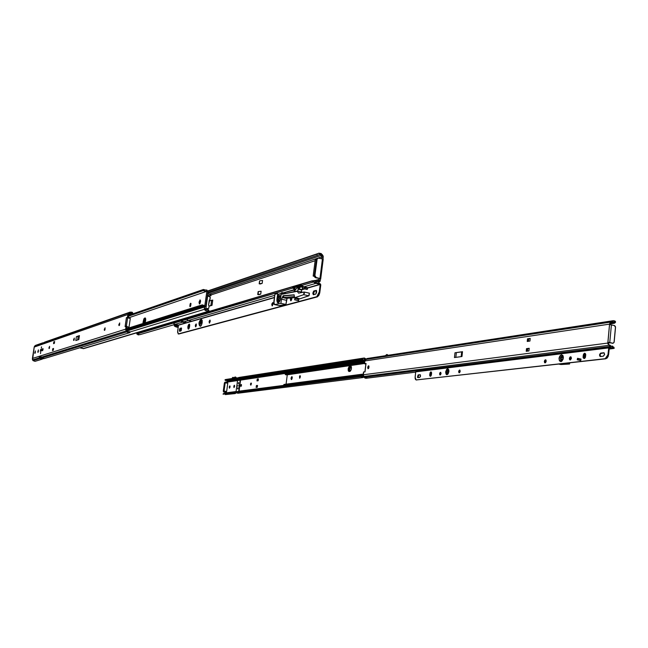 <?xml version="1.0" encoding="UTF-8"?>
<svg xmlns="http://www.w3.org/2000/svg" width="648" height="648" viewBox="0 0 648 648"><rect width="100%" height="100%" fill="white"/><g stroke="black" fill="none" stroke-linecap="round" stroke-linejoin="round"><path stroke-width="0.97" d="M241.51 385.05L241.364 385.633L240.7 385.511L241.275 384.45L241.485 385.398L241.372 384.499L240.837 384.944L240.886 386.451L241.51 385.05M238.027 388.419L237.743 388.841L238.027 388.419M251.141 384.272L251.424 383.405L251.141 384.272L250.468 384.151L251.141 384.272M250.736 385.115L250.468 384.151L250.962 385.066L251.432 383.454L250.93 383.098L250.501 383.948L251.205 383.049L250.736 385.115M239.89 378.626L365.464 359.64L239.606 378.343L240.351 379.315L364.97 360.466L240.351 379.315L239.89 378.626M289.316 372.827L240.562 380.117L289.316 372.827M237.549 380.57L227.634 382.053L227.343 381.283L235.872 379.987L227.343 381.283L226.711 380.635L234.195 379.493L226.436 380.368L227.634 382.053L237.549 380.57M234.868 378.772L234.973 377.622L235.224 378.886L235.143 377.614L235.726 377.525L235.038 377.541L235.613 377.452L236.925 379.193L234.365 379.688L236.925 379.193L234.487 379.736L237.419 380.271L234.487 379.736L237.144 379.331L240.084 379.874L237.557 380.481L240.23 380.076L237.557 380.481L236.042 391.732L237.557 380.481L240.23 380.076L238.707 391.384L236.042 391.732L239.039 391.449L240.578 379.963L237.257 378.991L240.351 379.315L240.578 379.817M364.338 358.903L365.359 359.47L363.941 358.052L365.99 358.96L364.403 358.012L363.447 358.239L364.338 358.903M362.896 359.446L237.022 378.74L362.896 359.446L362.418 358.717L236.601 378.157L362.418 358.717L362.896 359.446M225.374 380.449L233.993 379.21L225.447 380.514L225.026 379.801L233.369 378.513L225.091 379.736L225.447 380.514L225.05 379.939L233.572 378.626L224.986 379.931M236.512 378.035L363.447 358.239L236.512 378.035M237.857 393.231L236.091 392.502L233.474 392.842L234.908 393.611L236.374 392.834L235.143 393.579L233.483 392.858L223.147 393.903L360.369 376.31L223.066 394.187L360.28 376.383L362.961 377.549L363.949 377.031L362.993 377.541L360.887 376.65L236.107 392.526L237.767 393.255L362.759 377.573M223.592 393.563L285.322 385.576L223.609 393.522M362.021 376.488L363.309 376.431L361.503 377.16L362.2 376.585M238.942 391.53L236.309 391.862L238.942 391.522M226.168 392.818L236.066 391.538L226.168 392.818L226.411 391.522L226.168 392.818M239.08 391.149L283.743 385.382L239.08 391.149M238.156 379.153L237.8 378.626L238.156 379.153M225.277 394.6L234.941 393.603M234.503 386.411L234.633 385.868L234.454 386.767L233.847 386.289L233.977 387.577L234.633 385.989L234.438 385.252L234.049 385.576L233.847 386.289L234.503 386.411M229.943 387.042L230.072 386.524L229.894 387.399L229.295 386.929L229.416 388.201L230.064 386.629L229.935 385.941L229.497 386.216L229.295 386.929L229.943 387.042M227.545 383.154L227.634 382.053L225.609 382.069L227.359 382.385L227.262 383.098L227.642 382.409L227.545 383.154M241.348 385.973L240.91 386.459L240.7 385.511L241.34 385.981M256.349 385.657L256.122 387.415L257.305 387.253L257.54 385.495L257.305 387.253L256.754 387.156L256.989 385.398L257.54 385.495L256.802 385.422L256.754 387.156L256.122 387.415L257.305 387.253L256.567 387.18L256.802 385.422L256.122 387.415L256.802 385.422L256.349 385.657M256.981 380.911L258.171 380.741L258.406 378.983L257.216 379.161L256.981 380.911L258.171 380.741L256.981 380.911L257.661 378.91L258.406 378.983L258.171 380.741L257.621 380.635L257.847 378.886L257.434 380.668L257.661 378.91L256.981 380.911M236.382 377.857L236.99 377.962L236.382 377.857M235.418 392.688L234.317 392.729L235.418 392.688M225.229 382.101L224.419 382.838L223.285 391.125L224.087 392.064L225.998 392.421L223.981 392.145L223.552 391.092L223.981 392.145L226.095 392.518L223.827 392.097L223.276 391.295L224.419 382.838L225.156 382.101M225.998 392.421L226.112 391.546L225.998 392.421M225.293 382.085L224.678 382.798L227.78 383.195L226.654 391.489L227.78 383.195L225.18 382.725L224.046 391.019L226.654 391.489L223.552 391.092L224.678 382.798L223.552 391.092L224.678 382.798L225.18 382.725L224.046 391.019L223.552 391.092L226.654 391.489L223.552 391.092L224.419 382.838L225.609 382.069L225.042 382.118M229.246 387.277L229.894 387.399L229.246 387.277L229.846 385.892L230 387.172L229.449 388.209L229.246 387.277M233.798 386.645L234.454 386.767L233.798 386.645L234.406 385.244L234.568 386.54L234.001 387.585L233.798 386.645M238.383 383.252L238.586 382.701M292.216 376.982L291.819 376.61L291.438 379.574L292.289 377.719L291.77 379.347L292.159 377.047M349.693 369.287L349.944 371.393L349.782 368.752L351.224 366.404L349.693 369.287L348.916 369.133L349.693 369.287M349.345 371.482L348.916 369.133L349.345 371.482L348.916 369.133L350.528 366.233L349.005 368.599L350.009 366.517L351.2 366.371L350.528 366.233C348.948 367.562 348.551 369.311 349.345 371.482M289.235 372.608L364.824 361.26L288.903 372.649L289.632 371.903L289.251 372.608M289.316 372.738L288.903 372.657L289.316 372.738M289.672 371.903L290.288 372.187M299.992 375.686L299.676 378.197L300.38 376.869L300.194 375.759L299.562 376.115L299.603 378.197L299.992 375.686M286.068 384.175L287.275 374.811L364.557 363.479L287.275 374.803L286.068 384.175M291.819 376.61L290.993 378.181L291.357 379.574L291.819 376.61M350.519 365.974L349.231 366.363L348.227 368.453L348.276 370.85L349.086 371.523L350.374 371.142L351.248 369.571L351.443 367.027L350.706 365.974C351.921 367.821 351.637 369.627 349.855 371.417L348.899 371.515C347.692 369.684 347.976 367.878 349.75 366.088L350.519 365.974M285.914 385.827L363.309 375.929M283.873 385.422L363.172 375.192L283.727 385.358L363.172 375.087L283.775 385.341L283.873 384.588L363.261 374.228L283.84 384.588L283.873 385.422M283.832 384.572L283.727 385.358M287.145 374.706L285.833 374.852L285.209 374.269L364.67 362.491L285.161 374.317L286.683 374.884L364.557 363.463M285.298 373.564L285.209 374.269L285.306 373.515L364.775 361.633L285.258 373.54M300.275 375.864L299.854 378.108L300.275 375.864M387.221 355.42L385.309 355.72L386.743 355.493L386.143 354.974L385.406 355.703L387.229 355.428M387.504 355.412L388.055 355.525M613.105 322.08L614.353 322.016L614.806 322.72L611.202 323.271L614.806 322.72L614.507 323.222L610.675 323.83L614.547 323.198L614.353 322.016L615.227 321.238L615.6 322.024L614.879 320.987L613.364 320.663L612.32 321.173L613.227 320.687L615.227 321.238L614.353 322.016L611.663 321.748L365.634 359.486L366.379 358.879L612.32 321.173L611.663 321.748L613.105 322.08M367.384 358.474L612.32 321.173L611.356 321.999L365.634 359.486L364.856 360.952L609.582 324.122L611.356 321.999L612.935 322.202L611.469 323.101L612.441 322.542L611.04 322.218L609.987 323.077L611.469 323.101L609.987 323.077L609.574 323.846L607.808 343.067L363.188 374.787L364.597 377.849L365.764 378.302L367.1 377.865M528.938 350.949L526.225 351.305L528.938 350.949L529.205 348.276L526.5 348.648L526.225 351.305L526.5 348.648L529.205 348.276L526.5 348.648L527.326 348.818L527.083 351.192L527.747 348.762L527.504 351.135L527.747 348.762L529.205 348.276L528.938 350.949M529.951 341.059L527.237 341.456L527.513 338.799L530.218 338.402L527.513 338.799L528.339 338.977L528.096 341.326L528.76 338.92L528.517 341.269L528.76 338.92L530.218 338.402L527.513 338.799L527.237 341.456L529.951 341.059L530.218 338.402L529.951 341.059M461.668 351.905L454.985 352.771L462.502 351.686L461.668 351.905L461.149 356.635L461.668 351.905L454.985 352.771L454.45 357.55L461.975 356.522L462.502 351.686L454.985 352.771L454.45 357.55L461.975 356.522L462.502 351.686L461.668 351.905M608.018 344.145L610.538 345.538L608.918 345.019L609.436 345.643L612.068 346.575L612.619 346.275L611.429 346.421L612.571 346.121L611.105 346.202L612.603 346.162L612.068 346.575L612.765 347.709L613.251 347.304L612.498 347.79L612.068 346.575L609.436 345.643L610.837 347.417L609.962 346.486L364.152 377.347L363.585 376.488L609.185 345.303L607.808 343.067L363.188 374.787L363.528 371.976L363.585 376.488L609.185 345.303L609.962 346.486L364.152 377.347L366.152 378.27L415.668 372.146M615.333 322.493L614.685 323.077M364.937 371.911L363.528 371.976L365.002 371.911L366.031 363.406L364.524 363.755L364.856 360.952L609.582 324.122L607.889 342.881L609.501 342.565L608.683 342.671L609.501 342.565L608.82 343.286L609.501 342.565L609.031 342.419L613.032 343.221L614.037 342.509L615.495 326.762L614.66 325.636L611.404 324.867L609.76 342.525L612.781 343.197L609.209 342.695L612.66 343.213M368.996 366.946L368.752 365.828L368.048 366.193L367.943 368.688L368.647 368.323L368.996 366.946L368.08 368.752L367.708 367.57L368.51 367.724L368.955 366.193L368.566 367.278L367.764 367.116L368.623 365.764L368.996 366.946M589.064 349.815L592.726 349.353L589.064 349.815M612.619 346.194L612.822 347.093M610.772 324.761L610.586 324.348L610.772 324.761M365.318 363.917L364.524 363.755L365.318 363.917M368.542 368.485L368.51 367.724L368.542 368.485M368.137 358.579L367.521 358.474M367.222 358.498L364.954 360.523L364.524 363.755L366.007 363.56M368.906 366.266L368.663 368.299L368.906 366.266M365.002 371.911L365.95 363.528M365.918 363.455L364.905 371.911M612.214 343.327L613.219 343.205L614.183 341.942L615.535 327.37L614.417 325.555L610.416 324.737L611.404 324.867L609.76 342.525L608.464 342.419L607.808 343.067M607.986 344.104L607.792 343.124M455.836 357.356L456.354 352.666L455.836 357.356M367.764 367.116L368.51 367.724L367.764 367.116M388.095 355.29L387.091 354.569M387.269 354.578L387.569 355.371L386.726 354.505M562.424 356.951L563.169 358.32L562.424 356.951M604.6 354.343L603.296 356.206L604.544 354.683L604.228 352.966L600.615 353.144L599.546 354.934L599.765 356.117L600.518 356.53L603.296 356.206L600.518 356.53L600.048 355.047L600.688 353.557L604.098 352.86L600.696 353.541L600.048 354.991L600.291 356.522C599.181 355.323 599.368 354.181 600.842 353.079L603.855 352.755L604.6 354.343M439.595 373.734L440.583 372.3L441.045 373.564L440.737 372.365L440.041 372.568L439.579 373.993L439.903 374.925L440.6 374.722L441.045 373.564L440.057 374.998L439.595 373.734M440.794 372.414L440.024 373.815L440.794 372.414M458.663 371.49L459.699 370.016L460.193 371.312L459.861 370.081L459.124 370.3L458.646 371.758L458.995 372.721L459.724 372.503L460.193 371.312L459.149 372.786L458.663 371.49M459.918 370.13L459.108 371.579L459.918 370.13M420.56 375.97L419.677 377.428L420.447 376.504L420.366 374.86L418.098 374.933L417.466 377.29L419.677 377.428L417.822 377.63L418.244 374.884L420.212 374.722L420.56 375.97M569.365 358.482L570.726 356.781L571.39 358.247L571.066 356.975L570.135 356.943L569.414 358.174L569.552 359.575L570.621 359.794L571.39 358.247L570.029 359.948L569.365 358.482L569.859 358.587L569.365 358.482M570.969 356.886L569.859 358.587L570.969 356.886M544.32 361.43L545.608 359.778L546.224 361.203L545.932 359.964L544.871 360.094L544.32 361.43L544.612 362.661L545.673 362.54L546.224 361.203L544.944 362.856L544.32 361.43L544.806 361.527L544.32 361.43M545.843 359.883L544.806 361.527L545.843 359.883M448.108 373.831L447.387 374.512C446.261 374.828 445.727 373.977 445.8 371.96L445.646 371.96C446.302 375.694 447.387 375.565 448.91 371.571L448.108 373.831L448.821 369.927L447.922 368.777L446.642 369.376L445.646 371.96L446.342 374.617L447.906 374.155L448.91 371.571C448.246 367.837 447.161 367.967 445.646 371.96L446.585 369.733L447.622 370.065L446.828 372.074L447.768 374.228L446.828 372.074L447.622 370.065L448.683 369.676L446.585 369.733L448.529 369.384M431.414 374.649L430.709 376.132L429.689 375.111C430.547 376.942 431.179 376.286 431.6 373.143L431.414 374.649L431.406 372.163L430.847 371.871L430.061 372.754L429.705 375.476L430.231 376.35L431.22 375.484L431.6 373.143C430.742 371.28 430.102 371.936 429.689 375.111L429.964 373.596L430.637 373.645L430.499 375.362L431.009 375.816L430.637 373.645L431.528 372.649L430.831 373.645L429.964 373.596L430.612 372.155L431.39 372.268M585.687 354.375L584.213 355.355L585.071 354.343L585.67 354.675L584.472 355.355L584.326 356.854L585.33 357.429L584.739 357.753L584.067 356.854L584.326 357.842L585.104 357.842L584.067 356.854L584.472 355.355L584.326 356.854L583.224 356.797L583.856 358.425L585.249 357.696C586.213 353.994 585.654 352.796 583.573 354.091C582.601 357.793 583.16 359 585.249 357.696L584.715 358.255L583.224 356.797L583.573 354.091L583.151 357.809L584.407 358.555L585.444 357.259L585.751 354.399L584.723 353.168L583.573 354.091L583.224 356.797L584.067 356.854L584.666 354.286L585.695 354.383L585.063 353.395L583.702 354.189L585.517 353.832L585.233 357.623M561.808 361.147L563.379 357.955C562.359 353.678 560.909 353.849 559.022 358.474C560.034 362.75 561.484 362.58 563.379 357.955L561.111 361.487L559.694 360.887L559.022 358.474L559.418 360.839L561.29 361.568L563.08 359.3L563.201 356.068L561.541 354.748L560.269 355.477L559.321 357.129L559.022 358.474L559.694 360.887L560.974 360.742L560.423 358.595C560.593 356.756 561.476 355.865 563.08 355.946C562.067 355.274 561.176 356.157 560.423 358.595L560.974 360.742L559.694 360.887L561.751 361.187M563.225 356.368C562.059 355.776 561.241 356.522 560.763 358.603L561.881 356.335L563.225 356.368M562.926 355.655L562.869 355.566C561.217 354.359 560.002 355.331 559.216 358.474C559.904 355.501 561.071 354.472 562.715 355.379M430.782 376.083L429.851 375.597L429.964 373.596L431.365 372.236L430.928 375.929M447.007 374.633L445.8 371.96L446.585 369.733L448.133 369.02L448.91 370.664M448.789 369.992L446.828 372.074L447.768 373.969L447.169 371.685L447.784 370.332L448.789 369.992M585.59 353.986L585.225 357.639M416.51 380.02L415.506 379.534L415.085 378.238L415.7 371.863L608.731 347.903L607.784 356.044L606.674 357.882L605.2 358.692L416.332 379.955L605.702 358.806L416.097 379.947L415.101 377.087L415.7 371.863L608.731 347.903L609.322 347.142L580.373 351.143L593.155 349.159M580.94 359.065L580.713 360.58L581.054 359.089L577.546 358.312L577.206 359.794L580.713 360.58L577.206 359.794L577.546 358.312L581.054 359.089L580.713 360.58L581.054 359.089L580.495 360.531L578.3 360.037L580.713 360.58L580.908 359.057M609.144 347.207L608.116 354.545L605.2 358.692L605.702 358.806L607.184 357.996L608.286 356.149L609.298 347.757L613.818 348.438L609.574 347.142L613.818 348.438L609.152 348.924L612.781 348.478L609.322 347.741L608.618 354.65L608.116 354.545L608.618 354.65L605.702 358.806L416.097 379.947M440.284 374.973L440.024 373.815L440.284 374.973M459.383 372.762L459.108 371.579L459.383 372.762M418.057 377.614L418.244 375.249L420.293 374.779L418.244 374.884L418.665 374.973L418.057 377.614M570.28 359.948L569.859 358.587L570.28 359.948M545.195 362.848L544.806 361.527L545.195 362.848M612.514 347.79L614.069 347.595L612.514 347.79M427.672 370.146L426.109 370.34L427.672 370.146M582.163 350.924L581.126 350.698L582.163 350.924M434.849 368.931L580.875 350.698M580.721 350.746L434.776 368.947M426.416 370.016L416.202 371.264L415.7 371.863L416.275 371.255M614.223 348.251L613.818 348.438L614.223 348.251M613.559 346.955L614.069 347.595L613.559 346.955M431.56 372.9L430.685 374.884L430.952 373.191L431.56 372.9M562.253 360.709L561.03 360.207L560.763 358.603L562.253 360.709M561.767 359.859L562.634 359.608L563.169 358.32L561.767 359.859M561.938 361.033L560.974 360.742L561.938 361.033M562.869 355.566L563.371 357.623M447.557 374.406L448.91 371.571M604.082 352.852L603.62 352.747L604.082 352.852M577.757 358.36L577.206 359.794L578.283 360.029L578.624 358.555L577.546 358.312L577.417 359.843L578.283 360.029L578.624 358.555M579.758 358.806L579.417 360.28L578.283 360.029L579.417 360.28L579.758 358.806M580.503 360.515L579.417 360.28L580.511 360.531M563.169 358.328L561.67 359.834L561.071 358.49L562.31 356.927L563.169 358.328M562.91 358.271L562.618 357.105L561.767 357.072L561.071 358.49L561.362 359.656L562.213 359.689L562.91 358.271M570.572 358.538L570.11 359.778L570.572 358.538M565.955 363.269L569.576 364.03L569.722 362.848L569.576 364.03L565.955 363.269M558.86 364.063L561.095 364.532L569.576 364.03L561.095 364.532L558.86 364.063M600.494 355.914L601.109 356.457L600.097 355.833M571.342 358.555L569.9 358.522L571.342 358.555M569.997 357.955L571.398 357.98L569.997 357.955M585.857 350.463L587.801 350.22L585.857 350.463M41.723 349.029L41.383 351.022L41.723 349.029M40.63 349.402L40.289 351.386L40.63 349.402M43.019 349.547L42.566 350.706L42.501 349.718L42.971 349.807L42.501 349.718L42.541 350.698L42.752 348.794L42.501 349.718L42.954 348.559L43.019 349.547M40.694 352.285L40.492 353.565L40.711 352.285M41.553 346.85L41.318 348.13L41.553 346.85M118.868 324.429L119.775 323.044L118.868 324.429L118.932 325.563L119.467 325.272L119.678 322.939L119.216 325.563L118.868 324.429L119.71 324.591L118.868 324.429M104.312 329.249L105.154 327.92L104.312 329.249L104.36 330.342L104.855 330.067L105.073 327.815L104.62 330.35L104.312 329.249L105.098 329.403L104.312 329.249M73.629 339.414L74.358 338.183L73.597 339.633L73.653 340.427L74.083 340.184L74.277 338.094L73.872 340.435L73.629 339.414L74.293 339.536L73.629 339.414M49.005 347.563L49.645 346.421L49.005 347.563L49.021 348.511L49.386 348.3L49.58 346.348L49.208 348.535L49.005 347.563L49.588 347.668L49.005 347.563M127.494 331.339L126.595 329.33L127.04 326.349L126.619 329.897L127.729 331.606L128.677 331.962L127.494 331.339M128.766 331.954L129.438 331.582L128.304 331.914L129.438 331.582L128.604 331.962L129.333 331.736L128.677 331.962L129.284 332.845L129.883 332.537L129.284 332.845L126.741 331.889L41.837 357.947L41.318 357.21L126.101 330.958L126.741 331.889L41.837 357.947L41.318 357.21L126.101 330.958L125.672 329.152L32.424 358.457L32.4 359.033L32.57 359.915L39.569 357.753L39.22 356.87L40.97 356.319L41.318 357.21L40.97 356.319L39.22 356.87L41.01 356.546L39.22 356.87L40.087 358.482L33.072 360.636L32.635 360.021L39.569 357.753L40.087 358.482L33.072 360.636L32.57 359.915L34.231 347.061L127.85 314.499L128.766 312.952L43.578 342.833L41.229 344.161L41.82 343.456L34.79 345.919L34.231 347.061L127.85 314.499L127.405 317.463L126.425 317.666L125.088 326.632L126.117 326.171L125.672 329.152L32.424 358.457L34.158 347.312M40.184 357.315L40.703 358.044L40.184 357.315M42.209 358.336L41.602 358.53L42.209 358.336M41.359 358.49L42.12 358.263L41.359 358.49M42.719 358.952L40.087 358.482L41.318 359.267L42.719 358.952L42.42 358.49L42.719 358.952M129.446 331.598L129.997 332.4L129.422 331.646M43.813 358.717L41.837 357.947L44.283 358.538L128.871 332.918M34.409 346.461L35.478 345.425L42.533 342.946L34.79 345.919L42.533 342.946L41.229 344.161L42.979 343.545L44.615 342.144L129.762 312.239L132.314 312.377L132.775 312.992L132.314 312.377L131.487 312.976L132.046 313.924L128.701 315.106L131.981 313.972L132.03 313.535L128.766 314.661L132.03 313.535L131.682 313.089M132.735 313.43L132.038 313.932L132.735 313.43M130.191 313.122L131.487 312.976L129.317 313.754L130.191 313.122M128.766 314.677L129.317 313.754L128.328 317.642L128.766 314.677M53.833 341.812L54.626 341.536L53.833 341.812L53.541 343.667L54.343 343.399L54.626 341.536L54.343 343.399L53.541 343.667L53.833 341.812L54.594 341.747L53.833 341.812M52.755 348.713L53.549 348.454L53.258 350.325L52.464 350.576L53.258 350.325L53.549 348.454L52.755 348.713L52.464 350.576L52.755 348.713L53.517 348.656L52.755 348.713M78.821 339.568L75.8 340.548L78.821 339.568L79.429 335.615L76.407 336.636L79.429 335.615L78.821 339.568M79.356 336.069L76.407 336.636L75.8 340.548L76.407 336.636L79.34 336.077M35.478 345.425L36.296 345.109L35.478 345.425M35.097 361.357L33.072 360.636L35.097 361.357M37.892 351.419L37.9 352.342L38.208 352.026L38.402 349.904L38.402 351.257L37.949 352.391L37.892 351.419L38.354 351.508L37.892 351.419M34.87 352.423L34.903 353.379L35.235 352.852L35.373 350.916L35.365 352.253L34.927 353.387L34.87 352.423L35.324 352.504L34.87 352.423M125.169 326.608L126.425 317.666L127.624 317.787L126.376 326.219L127.624 317.787L128.328 317.642L127.405 317.463L126.425 317.666L130.305 318.411L129.017 327.135L126.976 326.786L129.017 327.135L130.305 318.411L127.405 317.463L127.85 314.499L129.94 312.142L132.006 312.182L131.487 312.976M129.219 331.825L128.677 331.962L128.936 332.918L126.741 331.889L125.672 329.152L126.117 326.171L127.04 326.349L125.275 326.6M42.225 358.352L40.703 358.044L42.225 358.352M42.533 342.946L43.87 342.63L42.533 342.946M126.951 326.932L128.725 327.232L126.951 326.932M34.158 347.304L32.449 358.15M34.401 346.478L34.142 347.393M35.389 352.131L34.927 352.05L35.389 352.131M38.418 351.135L37.949 351.046L38.418 351.135M79.323 336.328L77.509 336.693L79.323 336.328M77.63 339.957L78.133 336.725L77.63 339.957M191.014 303.637L190.455 306.382L191.014 303.637L190.65 303.256L190.156 303.888L189.815 306.277L190.65 303.256L190.075 306.642L190.666 306.002L191.006 303.612M200.58 300.688L200.038 303.369L200.58 300.688M200.078 299.854L199.033 302.162L199.365 304.001L200.078 299.854L199.495 303.985L200.54 301.676L200.078 299.854M128.288 317.941L206.866 291.284L204.792 305.759L202.184 304.844L204.833 305.726L206.866 291.284L128.288 317.941M145.063 322.85L145.719 319.545L145.274 317.949L143.872 318.832L142.973 322.655L144.496 318.144L145.557 318.29L143.921 323.206L144.423 319.95L145.436 318.33L144.496 318.144L145.233 317.941C145.922 318.67 145.865 320.306 145.063 322.85M203.877 306.488L126.846 330.399L203.877 306.488L205.108 306.86L205.918 305.872L205.327 306.763L202.241 306.002L203.877 306.488M205.918 305.872L207.919 291.503L206.809 289.988L206.169 290.11L207.919 291.503L205.918 305.872M204.306 289.729L203.415 289.478L128.677 315.284L203.415 289.478L203.269 290.547L128.539 316.192L203.334 290.547L203.415 289.478L204.306 289.729L204.128 290.984L203.334 290.547L206.056 291.349L204.128 290.984L204.306 289.729L206.169 290.11L204.306 289.729M202.046 304.868L202.014 306.099L202.046 304.868M126.7 328.625L201.22 305.168L201.066 306.245L126.579 329.54L201.747 306.261L126.587 329.727L202.014 306.099L201.066 306.245L201.22 305.168L126.7 328.625M207.401 295.245L210.422 295.925L210.6 294.678L207.587 293.892L210.6 294.678L210.422 295.925L207.401 295.245M205.764 309.461L204.711 309.234L129.762 332.051L204.711 309.242L204.971 310.246L206.153 310.74L204.711 309.234L208.502 309.744L208.85 310.343L207.886 309.452L205.764 309.461M205.27 309.347L205.457 308.877L205.27 309.347M144.852 322.915L145.719 319.278L144.852 322.915M208.219 308.594L204.404 308.659L205.457 308.877L204.404 308.659L204.217 309.177L204.638 306.982L204.404 308.659L205.862 308.748L207.668 295.82L210.13 297.124L207.668 295.82L205.862 308.748L208.753 308.351L209.069 306.156L208.543 305.095L210.284 297.343L209.993 299.538L209.207 300.324L208.543 305.095L209.069 306.156L208.778 308.262L208.227 308.586M145.557 318.29L144.423 319.95L143.921 323.206L145.557 318.29M81.186 348.276L80.133 347.692L81.608 348.122M81.996 348.057L83.511 348.656L208.696 311.413L83.033 348.632L208.502 311.251L208.502 309.744L208.324 311L206.469 310.635L208.502 311.251L83.033 348.632L81.85 348.065M210.916 295.755L211.07 294.662L210.6 294.678L211.07 294.678L210.875 295.772L211.021 294.694M208.713 311.332L208.85 310.343M205.862 308.748L205.457 308.877L205.862 308.748M139.952 334.538L138.243 334.935L136.777 333.89L173.405 323.085L136.841 334.044L139.668 334.716L174.247 324.648M315.139 282.35L314.653 281.945L315.284 282.463L316.248 281.499L314.474 280.454L313.146 280.811L314.288 280.471L313.551 281.038L314.288 280.471L316.248 281.499L315.139 282.35M318.743 282.463L320.047 281.386L319.561 281.839L316.248 281.499L319.561 281.839L318.743 282.463M298.995 287.647L298.274 287.493L297.821 291.203L301.466 291.989L297.059 291.041L298.566 293.139L297.059 291.041L282.204 294.216L282.439 292.596L281.426 292.815L280.665 298.064C280.066 301.118 279.142 302.721 277.895 302.875L276.98 298.825L277.733 293.617L276.98 298.825L277.603 298.955L276.98 298.825L276.874 300.486L277.263 302.333L278.178 302.875L280.276 299.789L281.426 292.815L286.1 293.382L282.439 292.596L282.204 294.216L297.821 291.203L298.274 287.493L297.076 287.89L293.763 291.746L297.076 287.89L298.995 287.647L298.663 287.04L302.203 286.003L299.093 286.91L298.38 289.251L300.672 286.837L302.049 286.448L302.243 287.177L300.672 286.837L302.057 286.448L302.478 288.425L304.252 288.83L304.552 287.461L302.819 287.088L302.891 286.538L302.819 287.088L304.552 287.461L304.252 288.83L305.354 289.073L305.654 287.696L304.552 287.461L307.031 287.996L305.654 287.696L305.354 289.073L306.731 289.364L304.252 288.83L301.903 289.502L304.236 288.83L302.576 288.465L302.243 287.177L300.672 286.837L298.639 289.178L301.523 289.802L302.721 288.498L301.863 289.543L298.979 288.919L301.863 289.543L301.263 289.875L298.38 289.251L298.469 287.987M317.982 281.321L316.84 281.653L317.982 281.321M315.981 281.362L318.727 280.552L318.184 281.143L318.727 280.552L315.981 281.362M136.809 333.461L173.299 322.664L137.522 332.942M323.166 257.531L321.789 257.216L323.166 257.531L323.231 256.325L321.513 255.928L321.133 255.166L322.898 255.571L323.231 256.325L322.283 254.624L318.856 253.166L318.014 253.53L318.856 253.166L319.691 254.445L317.496 255.361L207.814 292.28L317.496 255.361L316.742 254.21L207.911 291.09L318.014 253.53L207.886 290.952L317.747 253.692L316.742 254.21L317.496 255.361L319.691 254.445L322.898 255.571L321.181 253.538L318.856 253.166L321.278 255.377L207.66 293.382L321.278 255.377L321.74 256.859L208.794 294.33L321.74 256.859L321.862 258.487L321.214 258.698L321.935 258.868L321.513 255.928L323.231 256.325L323.093 258.771M314.879 280.592L319.213 279.304L318.727 280.552L320.225 280.665L320.047 281.386L318.322 281.005L320.047 281.386L320.225 280.665L318.848 280.365L319.213 279.304L314.879 280.592M320.242 280.544L320.452 279.58L320.242 280.544M315.122 260.707L211.029 294.953L315.122 260.707M317.504 258.325L316.346 259.67L314.296 275.724L314.912 275.538L316.961 259.467L316.346 259.67L314.337 276.396L315.058 277.498L316.248 277.579L314.912 275.538L314.296 275.724L315.633 277.757L319.772 278.454L319.213 279.304L319.772 278.454L320.671 278.656L320.525 279.369L320.671 278.656L315.633 277.757L319.966 278.397L322.429 258.981L318.419 258.098L317.164 258.852L314.912 275.538L315.949 277.474L320.671 278.656L319.966 278.397L322.429 258.981L318.719 258.131L317.075 258.503L316.346 259.67L316.961 259.467L317.682 258.301L317.075 258.503M145.298 322.178L144.869 322.623L145.298 322.178M260.172 284.002L262.173 283.37L262.562 280.471L259.88 280.803L262.562 280.471L262.173 283.37L259.492 283.694L260.172 284.002L262.173 283.37L259.492 283.694L259.565 280.908L259.184 283.792L260.172 284.002M258.738 294.735L260.731 294.135L261.12 291.236L258.131 291.632L257.742 294.524L260.731 294.135L257.742 294.524L258.738 294.735M209.061 306.229L212.026 305.313L212.746 300.089L211.613 300.283L212.746 300.089L212.026 305.313L209.061 306.059L210.884 305.491L211.613 300.283L209.101 301.077L211.613 300.283L210.884 305.491L212.026 305.313L209.061 306.229M323.198 259.289L322.429 258.981L323.198 259.289L320.72 278.721M323.158 257.58L323.093 258.706M320.614 278.616L323.077 259.265M258.131 291.632L257.742 294.524L258.131 291.632M258.447 291.535L258.058 294.435L260.731 294.135L261.12 291.236L258.447 291.535M259.565 280.908L259.184 283.792L259.565 280.908M177.811 327.248L177.163 327.224L177.406 326.179L176.159 325.831L175.916 326.876L174.336 326.017L174.296 324.089L174.336 326.017L177.147 327.216L177.382 326.179L178.087 326.236L176.572 325.369L176.629 324.68L176.572 325.369L174.571 324.98L174.636 324.251L174.571 324.98L178.087 326.236L174.571 324.98L176.159 325.831L175.916 326.876L177.147 327.216L177.406 326.179L177.147 327.216L177.852 327.297L178.038 326.26M174.336 326.017L174.571 324.98L174.336 326.017M305.475 289.097L302.576 288.465L305.475 289.097M301.263 289.875L300.785 289.907M298.347 289.381L298.477 287.971L298.979 287.809L299.093 286.91L298.663 287.04M307.46 288.093L307.031 287.996L306.731 289.364L307.233 289.478L307.476 288.093M178.662 334.004L317.415 296.841L318.929 295.237L319.731 292.92L319.869 292.078L319.253 291.948L320.201 284.48L307.031 287.996L306.731 289.364L307.16 289.462M298.971 287.599L298.574 287.161M314.321 276.323L313.162 276.072L314.296 275.724L313.162 276.072L315.203 260.042L316.346 259.67L314.296 275.724L316.346 259.67L315.203 260.042L313.162 276.072L314.321 276.323M199.584 325.693L201.317 322.437L200.637 322.437C199.706 325.426 199.171 325.571 199.041 322.882L199.009 322.963M201.423 319.448L202.16 320.201L202.192 322.526C201.69 325.142 200.993 326.381 200.119 326.252L201.236 325.539L202.192 322.526L201.317 322.437L200.678 319.764L201.317 322.437L202.192 322.526L201.455 319.44L200.945 319.804M187.969 328.52L189.5 327.094L188.341 329.119L188.155 328.69M302.503 292.313L302.081 292.118L302.503 292.313M179.836 330.067L179.893 331.241L180.136 328.981L181.505 328.058L179.844 328.52L179.569 331.314L179.334 329.97L180.063 328.35L180.557 328.447L179.836 330.067M291.438 297.91L290.944 299.408L290.353 299.279L290.741 297.967L290.49 298.598L290.733 300.818L291.6 299.87L291.843 297.877L290.733 300.818L290.353 299.279L290.944 299.408L291.438 297.91M273.091 302.77L272.363 304.536L271.779 304.414L272.84 302.527L273.189 304.025L272.84 302.527L271.925 303.75L272.128 305.913L273.189 304.025L272.136 305.913L271.779 304.414L272.363 304.536L273.091 302.77M313.486 293.188L313.664 294.662L314.061 291.511L316.475 290.531L313.616 291.163L312.871 293.05L313.486 293.188L312.838 293.414L313.316 294.719L312.871 293.05L313.956 290.928L316.378 290.417L315.908 293.909L316.661 292.005L316.475 290.531L313.956 290.928L314.572 291.057L313.486 293.188M313.478 294.71L315.56 294.143L313.478 294.71M196.344 324.219L195.834 325.652L195.323 325.555L196.133 323.943L196.368 325.264L196.15 323.943L195.437 324.98L195.542 326.867L196.344 324.219M210.179 320.347L209.628 321.845L209.101 321.74L209.952 320.08L210.211 321.432L209.968 320.088L209.223 321.157L209.345 323.093L210.211 321.432L209.361 323.093L209.101 321.74L209.628 321.845L210.179 320.347M307.225 289.478L307.525 288.101L320.201 284.48L319.253 291.948L316.799 296.711L317.415 296.841L319.869 292.078L320.801 284.78L319.869 292.078L319.253 291.948L318.306 295.099L316.799 296.711L317.415 296.841L178.84 333.995L316.799 296.711L178.338 333.898L177.584 332.165L178.492 325.126L174.069 323.951L175.041 324.365L182.42 322.218L185.814 322.89L191.735 321.189L188.301 320.509L274.752 295.334L188.301 320.509L191.735 321.189L274.46 297.392L178.386 325.029L185.814 322.89L182.42 322.218L180.743 321.084L173.47 323.231L174.069 323.951L173.478 322.202L311.955 281.102L313.681 281.929L301.749 285.444L303.782 286.886L315.9 283.362L320.063 284.278L307.889 287.777L303.782 286.886L315.9 283.362L313.681 281.929L186.608 319.359L188.301 320.509L186.462 319.148L173.47 323.231L173.883 321.902L312.449 280.722L173.769 321.983M291.065 300.713L290.944 299.408L291.065 300.713M272.46 305.791L272.363 304.536L272.46 305.791M209.669 322.931L209.628 321.845L209.669 322.931M173.753 321.999L312.449 280.722L315.471 282.544L319.999 283.565L315.195 282.406L314.685 282.803L315.195 282.406L312.449 280.722L311.955 281.102L315.268 283.152L320.201 284.48L307.087 288.012L307.889 287.777L303.199 286.691L301.571 285.177L292.556 287.842L301.822 285.549L293.414 288.028L296.023 289.121L292.556 287.842L294.735 289.518L283.435 292.807L295.529 289.688L292.726 288.101L180.606 320.882L186.665 319.448L180.606 320.882L182.42 322.218L175.041 324.365L178.492 325.183L274.42 297.626L178.492 325.183L177.674 330.934L178.176 333.914L178.84 333.995L178.176 333.914M277.603 294.508L281.337 293.423L277.603 294.508M319.999 283.565L320.801 284.78L319.999 283.565M301.733 289.786L304.706 288.927L301.733 289.786M188.212 328.909L188.843 328.957L189.5 327.094L189.686 324.486L189.07 324.194M300.98 298.453L301.506 298.274L300.98 298.453M179.642 331.306L181.221 330.634L181.57 328.171L180.063 328.35L181.399 327.993L180.897 330.966L179.642 331.306M294.978 298.169L294.621 299.822L298.558 300.68L298.914 299.028L296.379 298.453L298.914 299.028L298.558 300.68L298.914 299.028L298.558 300.68L298.914 299.028L298.501 300.664L298.088 300.575L298.696 298.979L298.088 300.575L296.857 300.308L297.213 298.663L298.445 298.931L295.415 298.274L295.059 299.919L296.857 300.308L297.213 298.663L295.545 298.291L296.816 298.55L294.978 298.169L294.613 299.813L295.059 299.919L295.415 298.274L294.962 298.169L296.371 298.461L294.962 298.169L294.613 299.813M195.858 326.697L196.368 325.264L195.558 326.876L195.323 325.555L195.834 325.652L195.858 326.697M182.315 321.651L181.319 321.019L185.765 322.331L182.315 321.651M185.765 322.331L186.316 322.745L185.765 322.331M173.453 322.21L173.858 321.91M188.924 324.381L189.248 324.065L189.694 325.758L189.5 327.094L188.957 327.062L189.151 325.717L188.447 324.988L188.074 328.026L188.69 325.733L188.503 327.07L188.957 327.062L188.73 324.446M200.119 326.252L198.985 322.906L199.139 324.616L199.859 324.616L200.621 320.938L199.819 320.703L199.041 322.882C199.965 319.893 200.499 319.748 200.637 322.437L201.317 322.437L199.349 325.474M187.871 327.742L188.05 328.633L188.957 327.062L187.88 327.329M188.333 329.111L188.033 325.928L189.151 325.717M189.248 324.065L188.309 325.158M188.803 324.397L188.066 325.993M297.27 298.671L295.804 298.355L297.27 298.671M278.851 301.474L280.463 299.109M279.11 296.266L280.017 295.674L280.641 298.226L279.337 298.153C278.462 300.777 277.919 300.931 277.709 298.615L277.692 298.752M278.948 301.498L279.871 300.891L278.786 301.466L277.636 298.647L277.854 300.113L278.6 300.073L279.272 296.857L278.446 296.695L277.709 298.615C278.575 295.99 279.118 295.836 279.337 298.153L280.633 298.226L280.56 298.688M280.503 298.931L278.802 301.474M277.627 298.704L277.627 298.655C278.478 296.039 279.272 295.043 280.017 295.674L280.819 296.986L280.098 295.699M280.633 298.226L279.976 295.666M278.389 294.338L281.297 293.714L278.389 294.338L277.952 297.383L278.389 294.338M294.354 296.136L293.965 294.775L294.354 296.136M294.111 294.8L283.37 295.699L294.265 294.978L284.116 295.853L282.698 297.578L286.27 298.339L282.698 297.578L294.297 296.606L282.698 297.578L284.116 295.853L283.087 295.788L281.483 299.23L283.37 295.699L294.111 294.8M303.645 294.686L294.791 297.707L299.943 298.801L308.861 295.804L303.645 294.686L308.861 295.804L309.307 293.131L304.179 292.046L304.349 293.447L303.645 294.686L294.791 297.707L294.322 296.363L294.37 297.4L299.943 298.801L309.096 295.634L309.412 293.18L304.09 292.005L303.645 294.686M279.312 305.548L285.946 304.422L287.105 298.266L286.538 300.299L281.483 299.23L280.884 303.353L285.946 304.422L286.538 300.299L281.483 299.23L280.884 303.353L274.695 304.576L279.709 305.629L285.946 304.422L280.884 303.353L274.493 304.584L273.837 301.644L274.914 294.224L273.893 303.831L274.444 304.568L279.458 305.621M277.733 293.617L274.914 294.224L277.733 293.617M301.466 291.989L302.365 292.345L301.466 291.989L301.749 289.672L301.466 291.989M304.196 292.054L298.566 293.139L304.09 292.005M294.532 297.659L286.27 298.339L294.532 297.659M277.627 299.919L278.276 302.851L277.627 299.919M237.435 385.366L237.241 386.386L237.346 385.366M238.253 383.235L238.61 382.571L238.253 383.235M237.565 388.355L237.978 387.731L237.873 388.824L238.051 388.29L237.695 388.946L237.565 388.355M239.088 385.139L238.756 386.135L239.047 385.131M233.904 377.565L232.34 377.752L232.98 377.873L232.34 377.752L233.029 377.306L233.572 378.165L235.03 376.982L233.491 378.165L233.086 377.436L234.025 377.776M240.578 379.963L238.707 391.384L240.197 379.947L237.022 379.283L234.981 377.339L235.734 377.104L235.03 376.982L235.613 377.452L234.406 377.428L233.523 378.529L232.907 377.663L233.426 378.521L234.997 378.813L234.973 377.622L234.341 377.509L233.426 378.521M238.829 386.119L238.918 385.106L238.82 386.119M234.268 379.598L233.515 378.537L234.268 379.598M235.734 377.104L237.144 378.918L235.734 377.104M234.341 377.509L235.038 377.541L234.341 377.509M41.529 349.969L41.561 350.835L41.529 349.969M41.026 356.603L40.176 356.813L41.026 356.603M40.435 350.333L40.468 351.192L40.435 350.333M238.464 383.802L238.675 382.62M237.776 388.93L237.986 387.747M238.699 377.484L363.941 358.052M225.544 379.526L233.175 378.343M223.633 393.506L223.106 393.919M289.526 371.92L364.954 360.523M363.277 374.074L284.172 384.418M285.266 373.523L285.161 374.309M613.227 320.687L367.108 358.514M612.392 343.31L613.065 343.221M386.913 354.505L385.309 355.72M563.339 357.963L563.007 355.801M593.066 349.175L609.322 347.142M416.202 371.264L426.554 369.968M609.144 349.037L613.332 348.527M448.57 369.449L448.878 371.579M431.495 372.519L431.568 373.167M560.812 364.516L558.73 364.079M600.631 355.922L600.097 355.809M129.762 312.239L44.396 342.257M42.16 358.393L41.731 358.522M35.478 361.203L41.812 359.284M35.575 345.36L42.63 342.881M204.881 306.901L127.186 330.901M208.891 310.303L208.745 311.364M188.414 320.525L183.651 321.91M299.093 286.934L298.598 287.08M317.771 281.459L317.099 281.653M207.87 290.903L318.038 253.514M177.852 327.272L178.087 326.252M201.455 319.44L200.678 319.764L198.985 322.906M187.839 327.264L188.033 325.928M299.805 298.817L294.646 297.716M279.507 305.629L274.493 304.584M41.845 349.215L41.537 350.884M40.751 349.58L40.443 351.24"/></g></svg>
